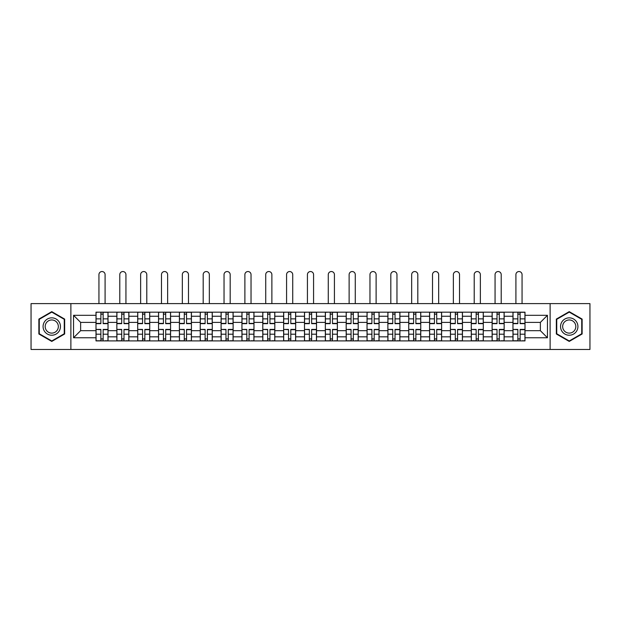 <?xml version="1.0" encoding="UTF-8"?>
<svg xmlns="http://www.w3.org/2000/svg" width="621" height="621" viewBox="0 0 621 621"><rect width="100%" height="100%" fill="white"/><g stroke="black" fill="none" stroke-linecap="round" stroke-linejoin="round"><path stroke-width="0.93" d="M550.121 349.46L589.95 349.46L589.95 303.615L31.05 303.615L31.05 349.46L550.121 349.46L550.121 303.615M116.849 340.906L116.849 316.244L108.031 316.244L108.031 340.906M108.031 316.244L108.031 312.169M116.849 316.244L116.849 312.169M128.881 312.169L128.881 340.906M137.699 340.906L137.699 312.169M149.723 312.169L149.723 340.906M158.549 340.906L158.549 312.169M170.573 312.169L170.573 340.906M179.391 340.906L179.391 312.169M191.423 312.169L191.423 340.906M200.241 340.906L200.241 312.169M212.273 312.169L212.273 340.906M221.092 340.906L221.092 312.169M233.123 312.169L233.123 340.906M241.942 340.906L241.942 312.169M253.966 312.169L253.966 340.906M262.792 340.906L262.792 312.169M274.816 312.169L274.816 340.906M283.634 340.906L283.634 312.169M295.666 312.169L295.666 340.906M304.484 340.906L304.484 312.169M316.516 312.169L316.516 340.906M325.334 340.906L325.334 312.169M337.366 312.169L337.366 340.906M346.184 340.906L346.184 312.169M358.208 312.169L358.208 340.906M367.034 340.906L367.034 312.169M379.058 312.169L379.058 340.906M387.877 340.906L387.877 312.169M399.908 312.169L399.908 340.906M408.727 340.906L408.727 312.169M420.759 312.169L420.759 340.906M429.577 340.906L429.577 312.169M441.609 312.169L441.609 340.906M450.427 340.906L450.427 312.169M462.451 312.169L462.451 340.906M471.277 340.906L471.277 312.169M483.301 312.169L483.301 340.906M492.119 340.906L492.119 312.169M504.151 312.169L504.151 340.906M512.969 340.906L512.969 312.169M512.969 330.683L504.151 330.683M492.119 330.683L483.301 330.683M471.277 330.683L462.451 330.683M450.427 330.683L441.609 330.683M429.577 330.683L420.759 330.683M408.727 330.683L399.908 330.683M387.877 330.683L379.058 330.683M367.034 330.683L358.208 330.683M346.184 330.683L337.366 330.683M325.334 330.683L316.516 330.683M304.484 330.683L295.666 330.683M283.634 330.683L274.816 330.683M262.792 330.683L253.966 330.683M241.942 330.683L233.123 330.683M221.092 330.683L212.273 330.683M200.241 330.683L191.423 330.683M179.391 330.683L170.573 330.683M158.549 330.683L149.723 330.683M137.699 330.683L128.881 330.683M116.849 330.683L108.031 330.683M512.969 322.392L504.151 322.392M492.119 322.392L483.301 322.392M471.277 322.392L462.451 322.392M450.427 322.392L441.609 322.392M429.577 322.392L420.759 322.392M408.727 322.392L399.908 322.392M387.877 322.392L379.058 322.392M367.034 322.392L358.208 322.392M346.184 322.392L337.366 322.392M325.334 322.392L316.516 322.392M304.484 322.392L295.666 322.392M283.634 322.392L274.816 322.392M262.792 322.392L253.966 322.392M241.942 322.392L233.123 322.392M221.092 322.392L212.273 322.392M200.241 322.392L191.423 322.392M179.391 322.392L170.573 322.392M158.549 322.392L149.723 322.392M137.699 322.392L128.881 322.392M116.849 322.392L108.031 322.392M80.629 330.683L95.999 330.683L95.999 322.392L80.629 322.392L80.629 330.683L73.55 337.762L73.55 315.313L95.999 315.313L95.999 322.392M525.001 322.392L525.001 330.683L540.371 330.683L540.371 322.392L525.001 322.392L525.001 312.169L95.999 312.169L95.999 315.313M525.001 315.313L547.45 315.313L547.45 337.762L525.001 337.762L525.001 330.683M95.999 330.683L95.999 340.906L525.001 340.906L525.001 337.762M95.999 337.762L73.55 337.762M70.879 349.46L70.879 303.615M64.662 319.093L51.768 311.649L38.867 319.093L38.867 333.982L51.768 341.426L64.662 333.982L64.662 319.093M582.133 319.093L569.232 311.649L556.338 319.093L556.338 333.982L569.232 341.426L582.133 333.982L582.133 319.093M103.148 338.903L100.881 338.903M100.881 314.172L103.148 314.172M123.998 338.903L121.724 338.903M121.724 314.172L123.998 314.172M144.848 338.903L142.574 338.903M142.574 314.172L144.848 314.172M165.698 338.903L163.424 338.903M163.424 314.172L165.698 314.172M186.548 338.903L184.274 338.903M184.274 314.172L186.548 314.172M207.391 338.903L205.124 338.903M205.124 314.172L207.391 314.172M228.241 338.903L225.966 338.903M225.966 314.172L228.241 314.172M249.091 338.903L246.816 338.903M246.816 314.172L249.091 314.172M269.941 338.903L267.667 338.903M267.667 314.172L269.941 314.172M290.791 338.903L288.517 338.903M288.517 314.172L290.791 314.172M311.633 338.903L309.367 338.903M309.367 314.172L311.633 314.172M332.483 338.903L330.209 338.903M330.209 314.172L332.483 314.172M353.333 338.903L351.059 338.903M351.059 314.172L353.333 314.172M374.184 338.903L371.909 338.903M371.909 314.172L374.184 314.172M395.034 338.903L392.759 338.903M392.759 314.172L395.034 314.172M415.876 338.903L413.609 338.903M413.609 314.172L415.876 314.172M436.726 338.903L434.452 338.903M434.452 314.172L436.726 314.172M457.576 338.903L455.302 338.903M455.302 314.172L457.576 314.172M478.426 338.903L476.152 338.903M476.152 314.172L478.426 314.172M499.276 338.903L497.002 338.903M497.002 314.172L499.276 314.172M520.119 338.903L517.852 338.903M517.852 314.172L520.119 314.172M73.55 315.313L80.629 322.392M540.371 330.683L547.45 337.762M540.371 322.392L547.45 315.313M105.089 303.615L105.089 274.614A3.074 3.074 0 0 0 102.015 271.54A3.074 3.074 0 0 0 98.941 274.614L98.941 303.615M103.148 323.665L103.148 312.301L107.961 312.301L107.961 323.665L103.148 323.665M100.881 314.04L103.148 314.04M98.941 312.169L96.069 312.301L96.069 323.665L100.881 323.665L100.881 312.301L103.148 312.301M100.881 329.697L96.069 329.409L100.881 329.409L100.881 340.774L96.069 340.774L98.739 340.774M96.069 329.697L96.069 340.774M103.148 339.035L100.881 339.035M105.291 340.774L107.961 340.774L107.961 329.409L103.148 329.409L103.148 340.774L98.941 340.774M107.961 340.774L105.089 340.774M125.939 303.615L125.939 274.614A3.074 3.074 0 0 0 122.865 271.54A3.074 3.074 0 0 0 119.791 274.614L119.791 303.615M123.998 323.665L123.998 312.301L128.811 312.301L128.811 323.665L123.998 323.665M121.724 314.04L123.998 314.04M119.791 312.169L116.919 312.301L116.919 323.665L121.724 323.665L121.724 312.301L123.998 312.301M146.789 303.615L146.789 274.614A3.074 3.074 0 0 0 143.715 271.54A3.074 3.074 0 0 0 140.641 274.614L140.641 303.615M144.848 323.665L144.848 312.301L149.661 312.301L149.661 323.665L144.848 323.665M142.574 314.04L144.848 314.04M140.641 312.169L137.761 312.301L137.761 323.665L142.574 323.665L142.574 312.301L144.848 312.301M44.238 330.884A8.686 8.686 0 0 0 56.107 334.059A8.686 8.686 0 0 0 59.29 322.19A8.686 8.686 0 0 0 47.421 319.015A8.686 8.686 0 0 0 44.238 330.884M46.07 329.829A6.575 6.575 0 0 0 55.052 332.235A6.575 6.575 0 0 0 57.458 323.246A6.575 6.575 0 0 0 48.477 320.84A6.575 6.575 0 0 0 46.07 329.829M51.768 312.107L64.258 319.326L64.258 333.749L51.768 340.968L39.27 333.749L39.27 319.326L51.768 312.107M561.71 330.884A8.686 8.686 0 0 0 573.579 334.059A8.686 8.686 0 0 0 576.762 322.19A8.686 8.686 0 0 0 564.893 319.015A8.686 8.686 0 0 0 561.71 330.884M563.542 329.829A6.575 6.575 0 0 0 572.523 332.235A6.575 6.575 0 0 0 574.93 323.246A6.575 6.575 0 0 0 565.948 320.84A6.575 6.575 0 0 0 563.542 329.829M569.232 312.107L581.73 319.326L581.73 333.749L569.232 340.968L556.742 333.749L556.742 319.326L569.232 312.107M121.724 329.697L116.919 329.409L121.724 329.409L121.724 340.774L116.919 340.774L119.589 340.774M116.919 329.697L116.919 340.774M123.998 339.035L121.724 339.035M126.141 340.774L128.811 340.774L128.811 329.409L123.998 329.409L123.998 340.774L119.791 340.774M128.811 340.774L125.939 340.774M142.574 329.697L137.761 329.409L142.574 329.409L142.574 340.774L137.761 340.774L140.439 340.774M137.761 329.697L137.761 340.774M144.848 339.035L142.574 339.035M146.983 340.774L149.661 340.774L149.661 329.409L144.848 329.409L144.848 340.774L140.641 340.774M149.661 340.774L146.789 340.774M167.631 303.615L167.631 274.614A3.074 3.074 0 0 0 164.557 271.54A3.074 3.074 0 0 0 161.483 274.614L161.483 303.615M165.698 323.665L165.698 312.301L170.511 312.301L170.511 323.665L165.698 323.665M163.424 314.04L165.698 314.04M161.483 312.169L158.611 312.301L158.611 323.665L163.424 323.665L163.424 312.301L165.698 312.301M188.481 303.615L188.481 274.614A3.074 3.074 0 0 0 185.407 271.54A3.074 3.074 0 0 0 182.333 274.614L182.333 303.615M186.548 323.665L186.548 312.301L191.353 312.301L191.353 323.665L186.548 323.665M184.274 314.04L186.548 314.04M182.333 312.169L179.461 312.301L179.461 323.665L184.274 323.665L184.274 312.301L186.548 312.301M209.331 303.615L209.331 274.614A3.074 3.074 0 0 0 206.257 271.54A3.074 3.074 0 0 0 203.183 274.614L203.183 303.615M207.391 323.665L207.391 312.301L212.203 312.301L212.203 323.665L207.391 323.665M205.124 314.04L207.391 314.04M203.183 312.169L200.311 312.301L200.311 323.665L205.124 323.665L205.124 312.301L207.391 312.301M163.424 329.697L158.611 329.409L163.424 329.409L163.424 340.774L158.611 340.774L161.289 340.774M158.611 329.697L158.611 340.774M165.698 339.035L163.424 339.035M167.833 340.774L170.511 340.774L170.511 329.409L165.698 329.409L165.698 340.774L161.483 340.774M170.511 340.774L167.631 340.774M184.274 329.697L179.461 329.409L184.274 329.409L184.274 340.774L179.461 340.774L182.132 340.774M179.461 329.697L179.461 340.774M186.548 339.035L184.274 339.035M188.683 340.774L191.353 340.774L191.353 329.409L186.548 329.409L186.548 340.774L182.333 340.774M191.353 340.774L188.481 340.774M205.124 329.697L200.311 329.409L205.124 329.409L205.124 340.774L200.311 340.774L202.982 340.774M200.311 329.697L200.311 340.774M207.391 339.035L205.124 339.035M209.533 340.774L212.203 340.774L212.203 329.409L207.391 329.409L207.391 340.774L203.183 340.774M212.203 340.774L209.331 340.774M230.181 303.615L230.181 274.614A3.074 3.074 0 0 0 227.107 271.54A3.074 3.074 0 0 0 224.034 274.614L224.034 303.615M228.241 323.665L228.241 312.301L233.054 312.301L233.054 323.665L228.241 323.665M225.966 314.04L228.241 314.04M224.034 312.169L221.161 312.301L221.161 323.665L225.966 323.665L225.966 312.301L228.241 312.301M225.966 329.697L221.161 329.409L225.966 329.409L225.966 340.774L221.161 340.774L223.832 340.774M221.161 329.697L221.161 340.774M228.241 339.035L225.966 339.035M230.383 340.774L233.054 340.774L233.054 329.409L228.241 329.409L228.241 340.774L224.034 340.774M233.054 340.774L230.181 340.774M251.031 303.615L251.031 274.614A3.074 3.074 0 0 0 247.958 271.54A3.074 3.074 0 0 0 244.884 274.614L244.884 303.615M249.091 323.665L249.091 312.301L253.904 312.301L253.904 323.665L249.091 323.665M246.816 314.04L249.091 314.04M244.884 312.169L242.004 312.301L242.004 323.665L246.816 323.665L246.816 312.301L249.091 312.301M246.816 329.697L242.004 329.409L246.816 329.409L246.816 340.774L242.004 340.774L244.682 340.774M242.004 329.697L242.004 340.774M249.091 339.035L246.816 339.035M251.226 340.774L253.904 340.774L253.904 329.409L249.091 329.409L249.091 340.774L244.884 340.774M253.904 340.774L251.031 340.774M271.874 303.615L271.874 274.614A3.074 3.074 0 0 0 268.8 271.54A3.074 3.074 0 0 0 265.726 274.614L265.726 303.615M269.941 323.665L269.941 312.301L274.754 312.301L274.754 323.665L269.941 323.665M267.667 314.04L269.941 314.04M265.726 312.169L262.854 312.301L262.854 323.665L267.667 323.665L267.667 312.301L269.941 312.301M267.667 329.697L262.854 329.409L267.667 329.409L267.667 340.774L262.854 340.774L265.532 340.774M262.854 329.697L262.854 340.774M269.941 339.035L267.667 339.035M272.076 340.774L274.754 340.774L274.754 329.409L269.941 329.409L269.941 340.774L265.726 340.774M274.754 340.774L271.874 340.774M292.724 303.615L292.724 274.614A3.074 3.074 0 0 0 289.65 271.54A3.074 3.074 0 0 0 286.576 274.614L286.576 303.615M290.791 323.665L290.791 312.301L295.596 312.301L295.596 323.665L290.791 323.665M288.517 314.04L290.791 314.04M286.576 312.169L283.704 312.301L283.704 323.665L288.517 323.665L288.517 312.301L290.791 312.301M288.517 329.697L283.704 329.409L288.517 329.409L288.517 340.774L283.704 340.774L286.374 340.774M283.704 329.697L283.704 340.774M290.791 339.035L288.517 339.035M292.926 340.774L295.596 340.774L295.596 329.409L290.791 329.409L290.791 340.774L286.576 340.774M295.596 340.774L292.724 340.774M313.574 303.615L313.574 274.614A3.074 3.074 0 0 0 310.5 271.54A3.074 3.074 0 0 0 307.426 274.614L307.426 303.615M311.633 323.665L311.633 312.301L316.446 312.301L316.446 323.665L311.633 323.665M309.367 314.04L311.633 314.04M307.426 312.169L304.554 312.301L304.554 323.665L309.367 323.665L309.367 312.301L311.633 312.301M309.367 329.697L304.554 329.409L309.367 329.409L309.367 340.774L304.554 340.774L307.224 340.774M304.554 329.697L304.554 340.774M311.633 339.035L309.367 339.035M313.776 340.774L316.446 340.774L316.446 329.409L311.633 329.409L311.633 340.774L307.426 340.774M316.446 340.774L313.574 340.774M334.424 303.615L334.424 274.614A3.074 3.074 0 0 0 331.35 271.54A3.074 3.074 0 0 0 328.276 274.614L328.276 303.615M332.483 323.665L332.483 312.301L337.296 312.301L337.296 323.665L332.483 323.665M330.209 314.04L332.483 314.04M328.276 312.169L325.404 312.301L325.404 323.665L330.209 323.665L330.209 312.301L332.483 312.301M330.209 329.697L325.404 329.409L330.209 329.409L330.209 340.774L325.404 340.774L328.074 340.774M325.404 329.697L325.404 340.774M332.483 339.035L330.209 339.035M334.626 340.774L337.296 340.774L337.296 329.409L332.483 329.409L332.483 340.774L328.276 340.774M337.296 340.774L334.424 340.774M355.274 303.615L355.274 274.614A3.074 3.074 0 0 0 352.2 271.54A3.074 3.074 0 0 0 349.126 274.614L349.126 303.615M353.333 323.665L353.333 312.301L358.146 312.301L358.146 323.665L353.333 323.665M351.059 314.04L353.333 314.04M349.126 312.169L346.246 312.301L346.246 323.665L351.059 323.665L351.059 312.301L353.333 312.301M351.059 329.697L346.246 329.409L351.059 329.409L351.059 340.774L346.246 340.774L348.924 340.774M346.246 329.697L346.246 340.774M353.333 339.035L351.059 339.035M355.468 340.774L358.146 340.774L358.146 329.409L353.333 329.409L353.333 340.774L349.126 340.774M358.146 340.774L355.274 340.774M376.116 303.615L376.116 274.614A3.074 3.074 0 0 0 373.042 271.54A3.074 3.074 0 0 0 369.969 274.614L369.969 303.615M374.184 323.665L374.184 312.301L378.996 312.301L378.996 323.665L374.184 323.665M371.909 314.04L374.184 314.04M369.969 312.169L367.096 312.301L367.096 323.665L371.909 323.665L371.909 312.301L374.184 312.301M371.909 329.697L367.096 329.409L371.909 329.409L371.909 340.774L367.096 340.774L369.774 340.774M367.096 329.697L367.096 340.774M374.184 339.035L371.909 339.035M376.318 340.774L378.996 340.774L378.996 329.409L374.184 329.409L374.184 340.774L369.969 340.774M378.996 340.774L376.116 340.774M396.966 303.615L396.966 274.614A3.074 3.074 0 0 0 393.893 271.54A3.074 3.074 0 0 0 390.819 274.614L390.819 303.615M395.034 323.665L395.034 312.301L399.839 312.301L399.839 323.665L395.034 323.665M392.759 314.04L395.034 314.04M390.819 312.169L387.946 312.301L387.946 323.665L392.759 323.665L392.759 312.301L395.034 312.301M392.759 329.697L387.946 329.409L392.759 329.409L392.759 340.774L387.946 340.774L390.617 340.774M387.946 329.697L387.946 340.774M395.034 339.035L392.759 339.035M397.168 340.774L399.839 340.774L399.839 329.409L395.034 329.409L395.034 340.774L390.819 340.774M399.839 340.774L396.966 340.774M417.817 303.615L417.817 274.614A3.074 3.074 0 0 0 414.743 271.54A3.074 3.074 0 0 0 411.669 274.614L411.669 303.615M415.876 323.665L415.876 312.301L420.689 312.301L420.689 323.665L415.876 323.665M413.609 314.04L415.876 314.04M411.669 312.169L408.797 312.301L408.797 323.665L413.609 323.665L413.609 312.301L415.876 312.301M413.609 329.697L408.797 329.409L413.609 329.409L413.609 340.774L408.797 340.774L411.467 340.774M408.797 329.697L408.797 340.774M415.876 339.035L413.609 339.035M418.018 340.774L420.689 340.774L420.689 329.409L415.876 329.409L415.876 340.774L411.669 340.774M420.689 340.774L417.817 340.774M438.667 303.615L438.667 274.614A3.074 3.074 0 0 0 435.593 271.54A3.074 3.074 0 0 0 432.519 274.614L432.519 303.615M436.726 323.665L436.726 312.301L441.539 312.301L441.539 323.665L436.726 323.665M434.452 314.04L436.726 314.04M432.519 312.169L429.647 312.301L429.647 323.665L434.452 323.665L434.452 312.301L436.726 312.301M434.452 329.697L429.647 329.409L434.452 329.409L434.452 340.774L429.647 340.774L432.317 340.774M429.647 329.697L429.647 340.774M436.726 339.035L434.452 339.035M438.868 340.774L441.539 340.774L441.539 329.409L436.726 329.409L436.726 340.774L432.519 340.774M441.539 340.774L438.667 340.774M459.517 303.615L459.517 274.614A3.074 3.074 0 0 0 456.443 271.54A3.074 3.074 0 0 0 453.369 274.614L453.369 303.615M457.576 323.665L457.576 312.301L462.389 312.301L462.389 323.665L457.576 323.665M455.302 314.04L457.576 314.04M453.369 312.169L450.489 312.301L450.489 323.665L455.302 323.665L455.302 312.301L457.576 312.301M455.302 329.697L450.489 329.409L455.302 329.409L455.302 340.774L450.489 340.774L453.167 340.774M450.489 329.697L450.489 340.774M457.576 339.035L455.302 339.035M459.711 340.774L462.389 340.774L462.389 329.409L457.576 329.409L457.576 340.774L453.369 340.774M462.389 340.774L459.517 340.774M480.359 303.615L480.359 274.614A3.074 3.074 0 0 0 477.285 271.54A3.074 3.074 0 0 0 474.211 274.614L474.211 303.615M478.426 323.665L478.426 312.301L483.239 312.301L483.239 323.665L478.426 323.665M476.152 314.04L478.426 314.04M474.211 312.169L471.339 312.301L471.339 323.665L476.152 323.665L476.152 312.301L478.426 312.301M476.152 329.697L471.339 329.409L476.152 329.409L476.152 340.774L471.339 340.774L474.017 340.774M471.339 329.697L471.339 340.774M478.426 339.035L476.152 339.035M480.561 340.774L483.239 340.774L483.239 329.409L478.426 329.409L478.426 340.774L474.211 340.774M483.239 340.774L480.359 340.774M501.209 303.615L501.209 274.614A3.074 3.074 0 0 0 498.135 271.54A3.074 3.074 0 0 0 495.061 274.614L495.061 303.615M499.276 323.665L499.276 312.301L504.081 312.301L504.081 323.665L499.276 323.665M497.002 314.04L499.276 314.04M495.061 312.169L492.189 312.301L492.189 323.665L497.002 323.665L497.002 312.301L499.276 312.301M497.002 329.697L492.189 329.409L497.002 329.409L497.002 340.774L492.189 340.774L494.859 340.774M492.189 329.697L492.189 340.774M499.276 339.035L497.002 339.035M501.411 340.774L504.081 340.774L504.081 329.409L499.276 329.409L499.276 340.774L495.061 340.774M504.081 340.774L501.209 340.774M522.059 303.615L522.059 274.614A3.074 3.074 0 0 0 518.985 271.54A3.074 3.074 0 0 0 515.911 274.614L515.911 303.615M520.119 323.665L520.119 312.301L524.931 312.301L524.931 323.665L520.119 323.665M517.852 314.04L520.119 314.04M515.911 312.169L513.039 312.301L513.039 323.665L517.852 323.665L517.852 312.301L520.119 312.301M517.852 329.697L513.039 329.409L517.852 329.409L517.852 340.774L513.039 340.774L515.709 340.774M513.039 329.697L513.039 340.774M520.119 339.035L517.852 339.035M522.261 340.774L524.931 340.774L524.931 329.409L520.119 329.409L520.119 340.774L515.911 340.774M524.931 340.774L522.059 340.774M492.119 316.244L483.301 316.244M471.277 316.244L462.451 316.244M450.427 316.244L441.609 316.244M429.577 316.244L420.759 316.244M408.727 316.244L399.908 316.244M387.877 316.244L379.058 316.244M367.034 316.244L358.208 316.244M346.184 316.244L337.366 316.244M325.334 316.244L316.516 316.244M304.484 316.244L295.666 316.244M283.634 316.244L274.816 316.244M262.792 316.244L253.966 316.244M241.942 316.244L233.123 316.244M221.092 316.244L212.273 316.244M200.241 316.244L191.423 316.244M179.391 316.244L170.573 316.244M158.549 316.244L149.723 316.244M137.699 316.244L128.881 316.244M512.969 316.244L504.151 316.244M492.119 336.83L483.301 336.83M471.277 336.83L462.451 336.83M450.427 336.83L441.609 336.83M429.577 336.83L420.759 336.83M408.727 336.83L399.908 336.83M387.877 336.83L379.058 336.83M367.034 336.83L358.208 336.83M346.184 336.83L337.366 336.83M325.334 336.83L316.516 336.83M304.484 336.83L295.666 336.83M283.634 336.83L274.816 336.83M262.792 336.83L253.966 336.83M241.942 336.83L233.123 336.83M221.092 336.83L212.273 336.83M200.241 336.83L191.423 336.83M179.391 336.83L170.573 336.83M158.549 336.83L149.723 336.83M137.699 336.83L128.881 336.83M116.849 336.83L108.031 336.83M512.969 336.83L504.151 336.83M103.148 323.378L107.961 323.378M103.148 318.868L107.961 318.868M96.069 323.378L100.881 323.378M96.069 318.868L100.881 318.868M100.881 334.207L96.069 334.207M107.961 329.697L103.148 329.697M107.961 334.207L103.148 334.207M123.998 323.378L128.811 323.378M123.998 318.868L128.811 318.868M116.919 323.378L121.724 323.378M116.919 318.868L121.724 318.868M144.848 323.378L149.661 323.378M144.848 318.868L149.661 318.868M137.761 323.378L142.574 323.378M137.761 318.868L142.574 318.868M121.724 334.207L116.919 334.207M128.811 329.697L123.998 329.697M128.811 334.207L123.998 334.207M142.574 334.207L137.761 334.207M149.661 329.697L144.848 329.697M149.661 334.207L144.848 334.207M165.698 323.378L170.511 323.378M165.698 318.868L170.511 318.868M158.611 323.378L163.424 323.378M158.611 318.868L163.424 318.868M186.548 323.378L191.353 323.378M186.548 318.868L191.353 318.868M179.461 323.378L184.274 323.378M179.461 318.868L184.274 318.868M207.391 323.378L212.203 323.378M207.391 318.868L212.203 318.868M200.311 323.378L205.124 323.378M200.311 318.868L205.124 318.868M163.424 334.207L158.611 334.207M170.511 329.697L165.698 329.697M170.511 334.207L165.698 334.207M184.274 334.207L179.461 334.207M191.353 329.697L186.548 329.697M191.353 334.207L186.548 334.207M205.124 334.207L200.311 334.207M212.203 329.697L207.391 329.697M212.203 334.207L207.391 334.207M228.241 323.378L233.054 323.378M228.241 318.868L233.054 318.868M221.161 323.378L225.966 323.378M221.161 318.868L225.966 318.868M225.966 334.207L221.161 334.207M233.054 329.697L228.241 329.697M233.054 334.207L228.241 334.207M249.091 323.378L253.904 323.378M249.091 318.868L253.904 318.868M242.004 323.378L246.816 323.378M242.004 318.868L246.816 318.868M246.816 334.207L242.004 334.207M253.904 329.697L249.091 329.697M253.904 334.207L249.091 334.207M269.941 323.378L274.754 323.378M269.941 318.868L274.754 318.868M262.854 323.378L267.667 323.378M262.854 318.868L267.667 318.868M267.667 334.207L262.854 334.207M274.754 329.697L269.941 329.697M274.754 334.207L269.941 334.207M290.791 323.378L295.596 323.378M290.791 318.868L295.596 318.868M283.704 323.378L288.517 323.378M283.704 318.868L288.517 318.868M288.517 334.207L283.704 334.207M295.596 329.697L290.791 329.697M295.596 334.207L290.791 334.207M311.633 323.378L316.446 323.378M311.633 318.868L316.446 318.868M304.554 323.378L309.367 323.378M304.554 318.868L309.367 318.868M309.367 334.207L304.554 334.207M316.446 329.697L311.633 329.697M316.446 334.207L311.633 334.207M332.483 323.378L337.296 323.378M332.483 318.868L337.296 318.868M325.404 323.378L330.209 323.378M325.404 318.868L330.209 318.868M330.209 334.207L325.404 334.207M337.296 329.697L332.483 329.697M337.296 334.207L332.483 334.207M353.333 323.378L358.146 323.378M353.333 318.868L358.146 318.868M346.246 323.378L351.059 323.378M346.246 318.868L351.059 318.868M351.059 334.207L346.246 334.207M358.146 329.697L353.333 329.697M358.146 334.207L353.333 334.207M374.184 323.378L378.996 323.378M374.184 318.868L378.996 318.868M367.096 323.378L371.909 323.378M367.096 318.868L371.909 318.868M371.909 334.207L367.096 334.207M378.996 329.697L374.184 329.697M378.996 334.207L374.184 334.207M395.034 323.378L399.839 323.378M395.034 318.868L399.839 318.868M387.946 323.378L392.759 323.378M387.946 318.868L392.759 318.868M392.759 334.207L387.946 334.207M399.839 329.697L395.034 329.697M399.839 334.207L395.034 334.207M415.876 323.378L420.689 323.378M415.876 318.868L420.689 318.868M408.797 323.378L413.609 323.378M408.797 318.868L413.609 318.868M413.609 334.207L408.797 334.207M420.689 329.697L415.876 329.697M420.689 334.207L415.876 334.207M436.726 323.378L441.539 323.378M436.726 318.868L441.539 318.868M429.647 323.378L434.452 323.378M429.647 318.868L434.452 318.868M434.452 334.207L429.647 334.207M441.539 329.697L436.726 329.697M441.539 334.207L436.726 334.207M457.576 323.378L462.389 323.378M457.576 318.868L462.389 318.868M450.489 323.378L455.302 323.378M450.489 318.868L455.302 318.868M455.302 334.207L450.489 334.207M462.389 329.697L457.576 329.697M462.389 334.207L457.576 334.207M478.426 323.378L483.239 323.378M478.426 318.868L483.239 318.868M471.339 323.378L476.152 323.378M471.339 318.868L476.152 318.868M476.152 334.207L471.339 334.207M483.239 329.697L478.426 329.697M483.239 334.207L478.426 334.207M499.276 323.378L504.081 323.378M499.276 318.868L504.081 318.868M492.189 323.378L497.002 323.378M492.189 318.868L497.002 318.868M497.002 334.207L492.189 334.207M504.081 329.697L499.276 329.697M504.081 334.207L499.276 334.207M520.119 323.378L524.931 323.378M520.119 318.868L524.931 318.868M513.039 323.378L517.852 323.378M513.039 318.868L517.852 318.868M517.852 334.207L513.039 334.207M524.931 329.697L520.119 329.697M524.931 334.207L520.119 334.207"/></g></svg>
